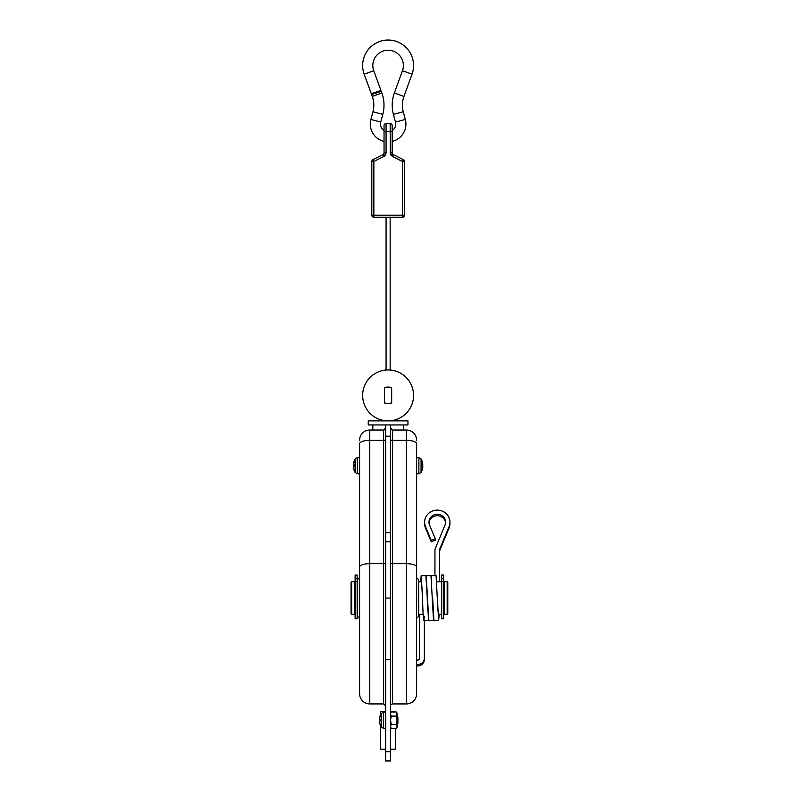 <?xml version="1.0" encoding="UTF-8"?>
<svg xmlns="http://www.w3.org/2000/svg" width="801" height="801" viewBox="0 0 801 801"><rect width="100%" height="100%" fill="white"/><g stroke="black" fill="none" stroke-linecap="round" stroke-linejoin="round"><path stroke-width="1.2" d="M428.635 619.734L425.882 575.639L421.206 575.639L420.585 581.746M424.23 616.55C423.649 626.973 423.058 615.328 422.477 598.037L421.206 575.639M433.721 619.734L433.521 620.435L428.835 620.435L426.092 576.34M433.521 620.435L430.978 575.639L426.292 575.639M431.529 580.595L431.178 576.34M438.938 614.327L438.618 615.749L437.977 610.552L436.064 575.639L431.379 575.639M420.875 581.746L421.206 580.314L421.837 585.501L422.477 598.037M426.432 580.585L427.564 598.037M428.285 615.478L427.153 598.037M433.381 615.478L432.25 598.037M439.228 614.327L438.618 620.435L433.932 620.435L432.66 598.037M438.618 620.435L437.336 598.037M434.943 575.639L434.943 550.497A6.718 6.388 -0 0 1 435.414 548.144L445.016 525.076A8.31 7.9 180 0 0 437.286 514.262A8.31 7.9 180 0 0 429.566 525.076L435.283 538.833L431.238 540.355L425.511 526.597A12.666 12.045 -0 0 1 424.62 522.162A12.666 12.045 -0 0 1 437.286 510.117A12.666 12.045 -0 0 1 449.952 522.162A12.666 12.045 -0 0 1 449.071 526.597L439.769 548.935L439.769 550.387A2.033 1.932 -0 0 0 439.629 551.098M416.62 660.064L417.641 660.064A2.033 1.932 180 0 0 419.674 658.122L419.674 614.327M416.62 664.52L417.641 664.52A6.718 6.388 -0 0 0 424.36 658.122L424.36 620.435M445.566 522.893A8.31 7.9 -0 0 0 429.016 522.893M435.283 538.833L435.283 540.285L431.238 541.806L425.511 528.039A12.666 12.045 180 0 1 424.62 523.614L424.62 522.162M449.952 522.162L449.952 523.614A12.666 12.045 180 0 1 449.071 528.039L439.769 550.387M439.629 581.746L439.629 549.646A2.033 1.932 180 0 1 439.769 548.935M424.36 658.122L424.36 659.573A6.718 6.388 180 0 1 417.641 665.961L416.62 665.961M431.238 541.806L431.238 540.355M402.462 70.728L412.024 74.213A25.452 25.452 0 0 0 388.105 40.05A25.452 25.452 0 0 0 364.185 74.213L371.274 93.687L380.916 90.393L373.757 70.728A15.269 15.269 0 0 1 388.105 50.233A15.269 15.269 0 0 1 402.462 70.728L394.362 92.986A35.634 35.634 0 0 0 393.431 114.393L395.484 122.072A7.64 7.64 0 0 1 392.18 130.513M412.024 74.213L403.934 96.46A25.452 25.452 0 0 0 403.263 111.76L405.316 119.439A17.822 17.822 0 0 1 392.18 141.397M384.039 141.397A17.822 17.822 0 0 1 370.893 119.439L372.956 111.76A25.452 25.452 0 0 0 372.285 96.46L371.624 94.638L381.256 91.344L381.857 92.986L372.285 96.46M384.039 132.445L384.039 130.513A7.64 7.64 0 0 1 380.735 122.072L382.788 114.393A35.634 35.634 0 0 0 381.857 92.986M384.039 130.513L384.039 131.024M385.812 154.263L386.072 152.831L383.819 156.475L373.857 161.462L373.857 215.189L371.814 215.189L371.814 161.462A2.033 2.033 0 0 1 372.946 159.639L373.857 161.462L371.814 161.462L371.814 215.189A2.033 2.033 0 0 0 373.857 217.221L402.362 217.221A2.033 2.033 0 0 0 404.405 215.189A2.033 2.033 0 0 1 402.362 217.221L402.362 161.462L403.273 159.639A2.033 2.033 0 0 1 404.405 161.462L402.362 161.462L392.4 156.475L393.311 154.653L403.273 159.639L393.311 154.653A2.033 2.033 0 0 1 392.18 152.831L392.18 125.577A2.033 2.033 0 0 0 390.147 123.544L390.297 153.922M404.405 161.462L404.405 215.189L373.857 215.189L373.857 217.221M371.814 170.893L371.814 178.963M404.405 184.33L404.405 170.072M384.73 155.855L383.819 156.475L382.908 154.653L372.946 159.639L382.908 154.653A2.033 2.033 0 0 0 384.039 152.831L384.039 125.577A2.033 2.033 0 0 1 386.072 123.544L390.147 123.544M388.885 387.304L390.147 387.314A8.35 8.35 0 0 1 391.669 387.854L391.669 402.963A8.35 8.35 0 0 1 390.147 403.504L386.673 403.424M391.669 402.963A8.35 8.35 0 0 1 384.55 402.963A8.35 8.35 0 0 0 386.072 403.504L386.072 403.293A8.15 8.15 0 0 1 384.55 402.733A8.15 8.15 0 0 0 391.669 402.733A8.15 8.15 0 0 1 390.147 403.293L388.926 403.514M387.334 403.514L388.115 403.554M391.669 387.854A8.35 8.35 0 0 0 384.55 387.854A8.35 8.35 0 0 1 386.072 387.314L386.673 387.394L386.072 387.524A8.15 8.15 0 0 0 384.55 388.084A8.15 8.15 0 0 1 391.669 388.084A8.15 8.15 0 0 0 390.147 387.524L388.115 387.263M390.147 370.032L390.147 217.221M386.072 370.032L386.072 217.221M413.566 395.414A25.452 25.452 0 0 1 388.105 420.865A25.452 25.452 0 0 1 362.653 395.414A25.452 25.452 0 0 1 388.105 369.952A25.452 25.452 0 0 1 413.566 395.414M441.671 599.158L441.671 618.803L443.704 618.803L443.704 581.576L441.671 581.576L441.671 599.158M357.156 581.576L355.123 581.576L355.123 618.803L357.156 618.803L357.156 575.048L355.123 575.048L355.123 578.632L357.156 578.632M447.168 614.327L447.168 581.746L444.114 581.746L444.114 614.327L447.168 614.327L447.779 613.716L447.779 582.357L447.168 581.746M354.713 598.037L354.713 614.327L351.659 614.327L351.659 581.746L354.713 581.746L354.713 598.037M351.659 581.746L351.048 582.357L351.048 613.716L351.659 614.327M386.683 387.394L387.304 387.304M441.671 578.632L443.704 578.632L443.704 575.048L441.671 575.048L441.671 581.576M384.55 387.854L384.55 402.963M443.704 578.632L443.704 581.576M355.123 581.576L355.123 578.632M359.599 693.746L359.599 618.402L357.566 616.359L357.566 579.704L359.599 577.671L359.599 566.978L359.599 693.746A10.183 10.183 0 0 0 369.782 703.929L369.782 440.35L383.629 440.35L383.629 563.674L369.782 563.674A10.183 3.304 0 0 0 359.599 566.978L359.599 443.654A10.183 3.304 180 0 1 369.782 440.35L369.782 430.027L383.629 430.027L385.661 427.994A2.033 2.033 0 0 1 383.629 430.027L383.629 440.35A2.033 0.661 0 0 0 385.661 439.689M354.052 464.89L354.052 465.661L354.222 464.91L353.381 464.89L354.052 461.236A13.237 13.237 0 0 1 355.153 458.893L355.153 472.44A13.237 13.237 0 0 1 354.052 470.097L354.222 469.686M354.052 466.442L354.032 465.661L354.052 466.442L353.381 466.442L354.052 470.097M353.381 464.89L354.032 464.94L353.381 464.31L354.222 461.646M416.62 575.599L416.62 443.654A10.183 3.304 180 0 0 406.437 440.35L406.437 430.027A10.183 10.183 0 0 1 416.62 440.21A10.183 10.183 0 0 0 406.437 430.027L392.59 430.027A2.033 2.033 0 0 1 390.558 427.994L392.59 430.027L392.59 703.929A2.033 2.033 0 0 0 390.558 705.961M416.62 617.1L416.62 631.979M416.62 598.037L416.62 618.402L416.62 598.037M416.62 578.963L416.62 577.671L418.653 579.704L418.653 616.359L416.62 618.402M392.59 703.929L406.437 703.929A10.183 10.183 0 0 0 416.62 693.746L416.62 635.003M406.437 703.929L406.437 563.674A10.183 3.304 180 0 1 416.62 566.978L416.62 693.746M422.167 466.442L422.167 465.661L421.997 466.422L422.838 466.442L422.167 470.097A13.237 13.237 0 0 1 421.066 472.44L421.066 458.893A13.237 13.237 0 0 1 422.167 461.236L422.838 464.31M379.444 721.571L380.115 721L380.285 719.468L379.444 719.438L380.115 715.794A13.237 13.237 0 0 1 381.216 713.441L381.216 726.998A13.237 13.237 0 0 1 380.115 724.655L380.285 724.234M379.444 721L380.095 720.94L379.444 721.581L380.115 724.655M380.095 719.498L379.444 718.867L380.115 715.854M379.444 721.581L380.115 724.585L379.444 721.581M422.187 464.89L422.187 465.661L421.997 464.91L422.838 464.89L422.187 464.94M359.599 473.812L359.599 457.521L357.336 457.601L357.336 473.731L359.599 473.812M372.835 424.941L372.835 430.027M403.384 424.941L403.384 430.027M407.959 424.941L368.25 424.941L368.25 420.865L407.959 420.865L407.959 424.941M390.558 749.245L395.644 749.245L395.644 728.449M416.62 473.812L416.62 457.521L418.883 457.601L421.066 458.893L418.883 457.601L418.883 473.731L416.62 473.812M380.575 725.776L380.575 749.245L385.661 749.245M353.381 466.442L354.032 466.392L353.381 466.442M397.066 724.234L397.887 723.423L397.887 717.025L397.066 716.204M422.838 466.442L422.187 466.392L422.838 467.013L422.167 470.027L422.838 467.023M353.381 467.023L354.052 470.027M390.558 727.348L391.188 728.449L396.435 728.449L397.066 727.348L397.066 713.09L396.435 711.989L391.188 711.989L390.558 713.09M396.435 728.449L397.066 726.397L396.435 724.334L397.066 720.219L396.435 716.104L397.066 714.051L396.435 711.989M385.661 711.568L380.575 711.568L380.575 714.662M391.188 728.449L390.558 726.397L391.188 724.334L396.435 724.334M391.188 724.334L390.558 720.219L391.188 716.104L396.435 716.104M391.188 716.104L390.558 714.051M395.644 711.989L390.558 711.568M385.661 424.941L385.661 760.95L390.558 760.95L390.558 751.759L385.661 751.759M390.558 424.941L390.558 751.759M359.599 440.21A10.183 10.183 0 0 1 369.782 430.027A10.183 10.183 0 0 0 359.599 440.21M417.641 664.52L417.641 665.961M449.071 528.039L449.071 526.597M425.511 528.039L425.511 526.597M393.431 114.393L403.263 111.76M402.713 160.771A2.033 0.521 157.3 0 1 403.854 160.54A2.033 0.521 -22.7 0 1 404.245 160.671M402.362 216.09A2.033 0.831 -153.4 0 0 403.544 216.36A2.033 0.831 26.6 0 0 404.185 216.09M372.034 216.09A2.033 0.831 153.4 0 0 372.675 216.36A2.033 0.831 -26.6 0 0 373.857 216.09M371.974 160.671A2.033 0.521 -157.3 0 1 372.365 160.54A2.033 0.521 22.7 0 1 373.506 160.771M380.735 122.072L370.893 119.439M364.185 74.213L373.757 70.728M394.362 92.986L403.934 96.46M395.484 122.072L405.316 119.439M382.788 114.393L372.956 111.76M390.407 154.263L390.758 154.973M384.981 155.604L385.461 154.973M384.039 131.694L386.072 131.694L386.072 152.831L384.039 152.831M392.4 156.475L390.147 152.831L392.18 152.831M386.072 123.544L386.072 131.694L392.18 131.694M443.704 575.388L441.671 575.388M355.123 575.388L357.156 575.388M381.216 713.441L383.399 712.159L383.399 728.289L385.661 728.369M369.782 703.929L383.629 703.929L383.629 563.674A2.033 0.661 0 0 0 385.661 563.013M390.558 563.013A2.033 0.661 0 0 0 392.59 563.674L406.437 563.674L406.437 440.35L392.59 440.35A2.033 0.661 0 0 1 390.558 439.689M390.558 436.195L385.661 436.195M390.558 532.645L385.661 532.645M390.558 541.746L385.661 541.746M390.558 598.067L385.661 598.067M390.558 659.483L385.661 659.483M423.749 620.435L428.435 620.435M441.671 614.327L438.287 614.327M423.138 614.327L418.653 614.327M441.671 581.746L436.675 581.746M421.526 581.746L418.653 581.746M357.336 457.601L355.153 458.893L357.336 457.601M380.095 719.448L380.095 721M383.399 728.289L381.216 726.998M418.883 473.731L421.066 472.44L418.883 473.731M383.399 712.159L385.661 712.079M383.629 703.929L385.661 705.961M357.336 473.731L355.153 472.44L357.336 473.731"/></g></svg>
